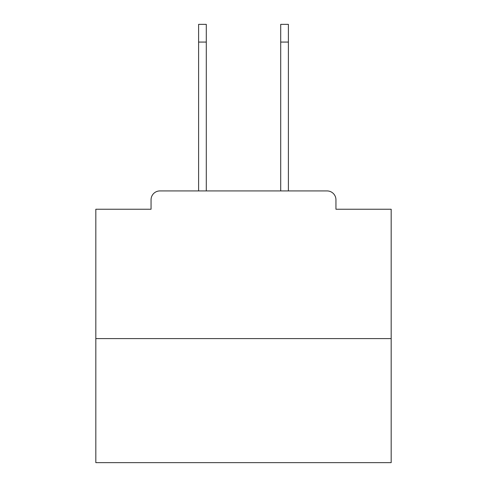 <?xml version="1.0" encoding="UTF-8"?>
<svg xmlns="http://www.w3.org/2000/svg" width="487" height="487" viewBox="0 0 487 487"><rect width="100%" height="100%" fill="white"/><g stroke="black" fill="none" stroke-linecap="round" stroke-linejoin="round"><path stroke-width="0.73" d="M335.945 209.24L335.945 199.786L335.945 209.24L391.177 209.24L391.177 462.65L95.823 462.65L95.823 209.24L151.055 209.24L151.055 199.786L151.055 209.24M391.177 338.605L95.823 338.605M335.945 199.786A8.863 8.863 0 0 0 327.081 190.928L159.919 190.928A8.863 8.863 0 0 0 151.055 199.786M327.081 190.928L289.576 190.928M197.424 190.928L159.919 190.928M198.605 42.071L198.605 24.35L206.287 24.35L206.287 42.071L198.605 42.071L198.605 190.928M206.287 190.928L206.287 42.071M280.713 190.928L280.713 24.35L288.395 24.35L288.395 42.071L280.713 42.071M288.395 190.928L288.395 42.071"/></g></svg>
